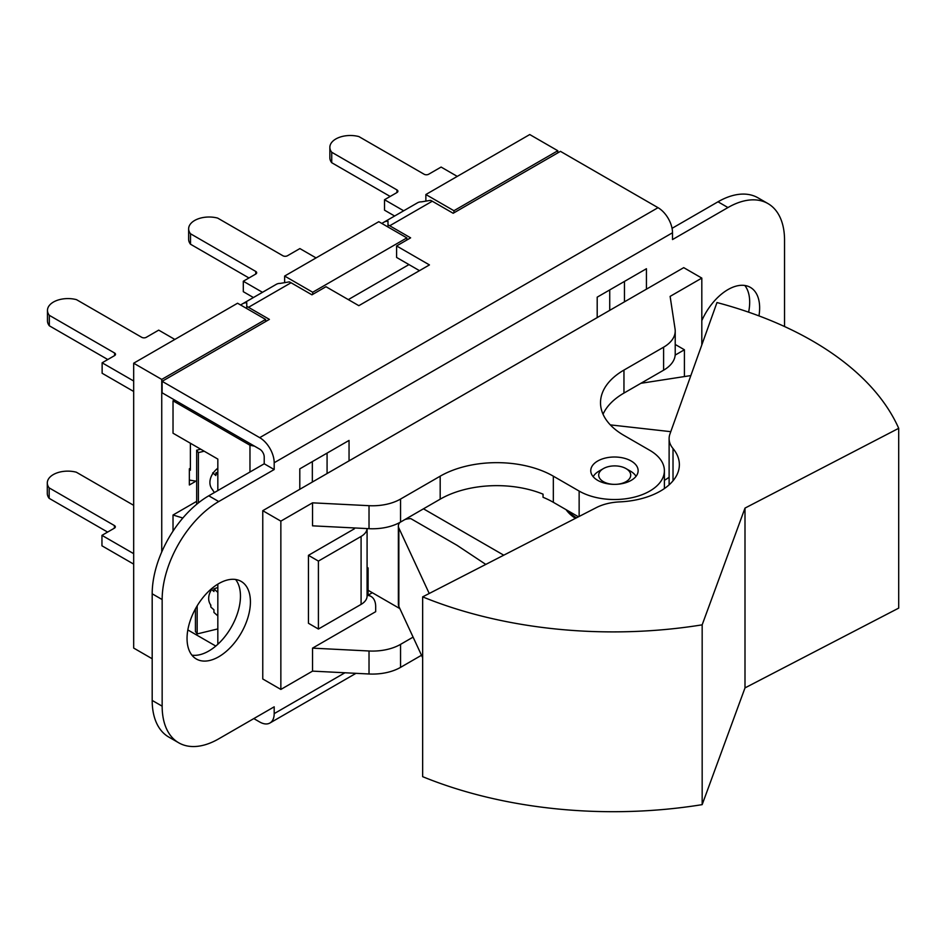 <?xml version="1.0" encoding="UTF-8"?>
<svg xmlns="http://www.w3.org/2000/svg" width="946" height="946" viewBox="0 0 946 946"><rect width="100%" height="100%" fill="white"/><g stroke="black" fill="none" stroke-linecap="round" stroke-linejoin="round"><path stroke-width="1.42" d="M422.649 657.707L398.845 606.421A12.806 7.391 180 0 1 398.361 604.411L398.361 526A12.806 7.391 0 0 0 398.845 528.022L429.224 593.485M485.806 564.419L456.989 545.286L410.8 518.621A12.806 7.391 0 0 0 404.853 519.579M669.118 477.186A39.685 22.917 180 0 1 664.388 480.308M575.428 518.361A52.491 30.307 180 0 1 566.075 509.658M576.457 517.829A52.491 30.307 180 0 1 567.766 510.639M664.388 487.273A52.491 30.307 180 0 1 664.908 488.207M636.019 476.346A22.408 12.937 0 0 0 630.556 471.214L626.027 468.601A15.999 9.235 180 0 1 629.8 478.203A15.999 9.235 180 0 1 616.414 484.317M614.108 484.364A15.999 9.235 180 0 1 606.717 483.134A15.999 9.235 180 0 1 603.394 468.601L598.877 471.214A22.408 12.937 0 0 0 593.201 476.737M603.394 468.601A15.999 9.235 180 0 1 626.027 468.601M398.845 528.022L398.845 606.421M400.04 522.346A12.806 7.391 0 0 0 398.361 526M690.84 375.574L640.868 383.307M610.312 424.884L670.773 431.672M898.7 428.313L898.7 608.112L744.999 687.896L702.168 804.644A329.669 190.335 180 0 1 422.649 776.666L422.649 596.867A329.669 190.335 0 0 0 702.168 624.845L744.999 508.097L898.7 428.313A329.669 190.335 0 0 0 716.973 302.543L669.945 434.001A39.685 22.917 0 0 0 669.118 438.637A39.685 22.917 0 0 0 673.02 448.546A64.659 37.332 180 0 1 679.37 464.675A64.659 37.332 180 0 1 619.665 501.888A39.685 22.917 0 0 0 596.323 507.624L422.649 596.867M744.999 508.097L744.999 687.896M702.168 804.644L702.168 624.845M368.1 590.28L399.862 608.609M423.477 508.818L503.769 555.184M312.535 502.834L369.023 505.684A39.685 22.917 0 0 0 400.548 499.062L440.186 476.181A80.02 46.2 180 0 1 553.339 476.181L553.339 502.314A80.02 46.2 180 0 0 543.039 497.289L543.039 494.155A80.02 46.2 0 0 0 440.186 499.169L400.548 522.062A39.685 22.917 180 0 1 369.023 528.684L312.535 525.834L312.535 502.834L280.856 521.128L280.856 689.433L262.763 678.98L262.763 510.686L299.799 489.295A48.01 27.718 0 0 0 300.828 488.692L347.998 461.459A48.01 27.718 0 0 0 349.05 460.868L597.198 317.596A48.01 27.718 0 0 0 598.215 316.993L645.385 289.76A48.01 27.718 0 0 0 646.437 289.169L683.722 267.647L701.814 278.089L701.814 344.923M701.814 278.089L670.123 296.382L675.066 328.995A39.685 22.917 0 0 1 675.219 330.994L675.219 353.981A39.685 22.917 180 0 1 663.595 370.193L623.958 393.075A80.02 46.2 0 0 0 603.04 414.242M280.856 521.128L262.763 510.686M553.339 476.181L579.141 491.069A49.925 28.829 0 0 0 633.56 497.324A49.925 28.829 0 0 0 664.388 470.694A49.925 28.829 0 0 0 649.76 450.308L623.958 435.408A80.02 46.2 180 0 1 600.521 402.748A80.02 46.2 180 0 1 623.958 370.075L663.595 347.194A39.685 22.917 0 0 0 675.219 330.994M597.706 480.355A23.685 13.67 180 0 1 590.765 470.694A23.685 13.67 180 0 1 614.451 457.013A23.685 13.67 180 0 1 638.136 470.694A23.685 13.67 180 0 1 623.52 483.323A23.685 13.67 180 0 1 597.706 480.355M421.514 655.259L400.548 667.368A39.685 22.917 180 0 1 369.023 673.99L312.535 671.128L312.535 648.14L375.68 611.684L375.68 606.717A22.408 12.937 120 0 0 371.045 596.453A22.408 12.937 120 0 0 367.083 595.412M280.856 689.433L312.535 671.128M367.083 528.589L367.083 596.027A20.481 11.825 180 0 1 361.088 604.388L318.412 629.031L308.455 623.272L308.455 555.326L351.132 530.682A6.397 3.701 180 0 0 351.498 530.458L354.407 528.779L354.407 527.951M368.443 594.951L372.322 592.716M553.339 502.314L578.455 516.812M312.535 648.14L369.023 650.99A39.685 22.917 0 0 0 400.548 644.368L413.095 637.119M675.172 355.105L684.407 349.772L684.407 376.579M675.219 344.462L684.407 349.772M368.1 594.762L368.1 567.931L367.083 568.511M284.64 282.416L284.64 276.055L312.7 292.255L312.7 294.383M406.851 240.024L406.851 237.895L378.79 221.695L284.64 276.055M425.866 200.883L425.866 194.521L453.926 210.721L453.926 212.85M557.809 152.874L557.809 150.745L529.748 134.545L425.866 194.521M265.625 321.557L265.625 319.441L237.564 303.228L133.682 363.205L133.682 648.069L152.188 658.759M265.625 319.441L161.742 379.417L161.742 551.956M557.809 150.745L453.926 210.721M406.851 237.895L312.7 292.255M194.9 481.786L189.354 484.991L189.354 468.79L190.394 468.187L190.394 443.248M396.965 192.535A3.205 1.845 0 0 0 397.911 191.234A3.205 1.845 0 0 0 396.965 189.921L396.965 192.535L384.525 199.724L403.682 210.792M384.525 199.724L384.525 210.178L394.636 216.019M457.261 176.394L441.108 167.064L428.656 174.241A3.205 1.845 0 0 1 424.127 174.241L358.889 136.579A20.481 11.825 0 0 0 329.858 147.328A20.481 11.825 0 0 0 331.727 152.259L396.965 189.921M390.178 196.461L331.727 162.712A20.481 11.825 180 0 1 329.858 157.781L329.858 147.328M331.727 152.259L331.727 162.712M255.751 274.056A3.205 1.845 0 0 0 256.685 272.744A3.205 1.845 0 0 0 255.751 271.443L255.751 274.056L243.299 281.234L262.48 292.314M243.299 281.234L243.299 291.687L253.422 297.541M316.059 257.915L299.882 248.573L287.43 255.763A3.205 1.845 0 0 1 282.913 255.763L217.663 218.088A20.481 11.825 0 0 0 188.644 228.837A20.481 11.825 0 0 0 190.513 233.768L255.751 271.443M248.964 277.97L190.513 244.222A20.481 11.825 180 0 1 188.644 239.291L188.644 228.837M190.513 233.768L190.513 244.222M196.662 481.278L189.354 480.06M199.452 448.475L199.452 449.539M114.572 355.613A3.205 1.845 -0 0 0 115.518 354.301A3.205 1.845 -0 0 0 114.572 353L114.572 355.613L102.133 362.803L133.682 381.013M102.133 362.803L102.133 373.256L133.682 391.467M189.354 469.606L190.394 470.209L190.394 468.187M174.844 339.448L158.703 330.13L146.263 337.32A3.205 1.845 -0 0 1 141.734 337.32L76.496 299.657A20.481 11.825 -0 0 0 47.466 310.406A20.481 11.825 -0 0 0 49.334 315.337L114.572 353M107.785 359.527L49.334 325.791A20.481 11.825 180 0 1 47.466 320.86L47.466 310.406M49.334 315.337L49.334 325.791M133.682 505.33L76.319 472.208A20.481 11.825 -0 0 0 47.3 482.957A20.481 11.825 -0 0 0 49.168 487.888L114.407 525.55L114.407 528.164L101.955 535.353L133.682 553.67M101.955 535.353L101.955 545.807L133.682 564.123M114.407 528.164A3.205 1.845 -0 0 0 115.341 526.863A3.205 1.845 -0 0 0 114.407 525.55M107.619 532.09L49.168 498.341L49.168 487.888M49.168 498.341A20.481 11.825 180 0 1 47.3 493.41L47.3 482.957M240.568 304.967A20.481 11.825 60 0 1 240.698 304.884L276.279 284.344A20.481 11.825 -120 0 1 280.264 283.386L289.31 281.873A20.481 11.825 -120 0 1 291.049 282.748L248.491 307.308L269.397 319.381L162.121 381.321L162.121 392.815L259.701 449.149A6.397 3.701 60 0 1 264.218 456.989L264.218 463.788L208.77 495.799A80.02 46.2 120 0 0 152.188 593.804L162.156 599.551L162.156 706.177L152.188 700.43A80.02 46.2 120 0 0 168.766 737.052L178.723 742.799A80.02 46.2 -60 0 1 162.156 706.177M276.279 284.344L242.779 303.69A20.481 11.825 60 0 1 246.764 302.732L246.764 306.433A20.481 11.825 60 0 1 248.491 307.308M381.794 223.433A20.481 11.825 60 0 1 381.924 223.351L417.505 202.811A20.481 11.825 -120 0 1 421.49 201.853L430.536 200.339A20.481 11.825 -120 0 1 432.275 201.214L389.717 225.775L410.623 237.848L396.599 245.948L396.599 257.442L419.48 270.662M417.505 202.811L384.005 222.144A20.481 11.825 60 0 1 387.99 221.187L387.99 224.9A20.481 11.825 60 0 1 389.717 225.775M318.412 629.031L318.412 561.084L361.088 536.441A20.481 11.825 -0 0 0 367.072 528.589M784.541 326.536L784.541 240.213A80.02 46.2 -60 0 0 767.963 203.579L758.006 197.832A80.02 46.2 120 0 0 718.002 201.794L727.959 207.552A80.02 46.2 -60 0 1 767.963 203.579M152.188 700.43L152.188 593.804M672.05 228.329L718.002 201.794M748.617 312.18A44.805 25.873 120 0 0 744.821 285.479M191.908 655.152A44.805 25.873 120 0 0 231.179 627.375A44.805 25.873 120 0 0 235.601 579.484M253.812 718.593L259.701 721.987A20.481 11.825 -120 0 0 269.941 723.004A20.481 11.825 -120 0 0 274.186 713.627L274.186 706.828L218.727 738.838A80.02 46.2 -60 0 1 178.723 742.799M162.156 599.551A80.02 46.2 -60 0 1 218.727 501.546L208.77 495.799M367.083 567.34L368.1 567.931M308.455 555.326L318.412 561.084M701.814 320.623A44.805 25.873 -60 0 1 750.367 287.383A44.805 25.873 -60 0 1 758.952 315.893M187.048 638.491A44.805 25.873 -60 0 1 206.606 593.39A44.805 25.873 -60 0 1 241.135 581.388A44.805 25.873 -60 0 1 241.135 633.134A44.805 25.873 -60 0 1 196.33 658.995A44.805 25.873 -60 0 1 187.048 638.491M264.218 463.788L274.186 469.535L218.727 501.546M274.186 469.535L274.186 462.736A20.481 11.825 -120 0 0 259.701 437.655L162.121 381.321M432.275 201.214L453.169 213.276L560.446 151.348L658.026 207.682A20.481 11.825 60 0 1 672.511 232.763L672.511 239.563L727.959 207.552M646.437 289.169L646.437 268.723L597.198 297.162L597.198 317.596M349.05 460.868L349.05 440.422L299.799 468.849L299.799 489.295M387.99 227.016L387.99 224.9M396.599 245.948L429.437 264.915L358.83 305.676L325.98 286.721L311.944 294.821L291.049 282.748M246.764 308.55L246.764 306.433M161.742 379.417L133.682 363.205M217.828 628.913L197.17 633.926L197.17 605.83M210.556 604.719L210.911 607.131L213.938 609.815L213.938 612.429L217.828 615.893M210.911 605.204A17.607 13.256 -36.1 0 1 210.674 604.896A17.607 13.256 -36.1 0 1 210.911 590.659L210.911 589.252M213.358 587.241A17.607 13.256 -36.1 0 0 212.342 588.495L211.585 588.672M195.432 608.846L195.432 631.55L197.17 633.926M217.828 584.143L217.828 644.273M211.147 589.051L213.938 591.522L213.938 588.909L217.828 592.373M198.4 502.894L198.4 452.602L204.17 451.207M211.478 488.266L214.399 492.559M212.755 489.922A17.607 13.256 -36.1 0 1 211.904 488.905A17.607 13.256 -36.1 0 1 212.755 473.65L212.755 472.811L215.854 475.554L215.854 472.941L217.828 474.703M217.828 468.211L217.828 468.211A17.607 13.256 -36.1 0 0 213.465 472.633L212.755 472.811M200.753 449.22L196.662 450.213L196.662 504.301M196.662 450.213L198.4 452.602M254.486 446.145L249.969 445.235L173.023 400.808L173.023 433.209L217.828 459.082L217.828 490.572M217.828 472.208L215.854 472.941M173.023 400.808L174.49 399.957M348.305 299.61L408.968 264.584M249.969 445.235L249.969 472.019M215.794 646.071L187.828 629.93M182.85 518.018L173.023 515.014L196.662 501.356M173.023 515.014L173.023 531.144M217.828 587.454L213.938 588.909M673.02 448.546L673.02 480.805M440.186 476.181L440.186 499.169M400.548 499.062L400.548 522.062M400.548 644.368L400.548 667.368M369.023 505.684L369.023 528.684M369.023 650.99L369.023 673.99M623.958 370.075L623.958 393.075M663.595 347.194L663.595 370.193M579.141 491.069L579.141 516.445M312.346 482.034L312.346 461.613M327.08 453.11L327.08 473.532M609.732 310.335L609.732 289.914M624.466 281.411L624.466 301.833M361.088 604.388L361.088 536.441M259.701 437.655L658.026 207.682M274.186 713.627L344.935 672.772M672.511 232.763L274.186 462.736M669.118 438.637L669.118 484.837M371.045 596.453L367.083 594.171M664.388 470.694L664.388 488.574M269.941 723.004L355.98 673.327"/></g></svg>
